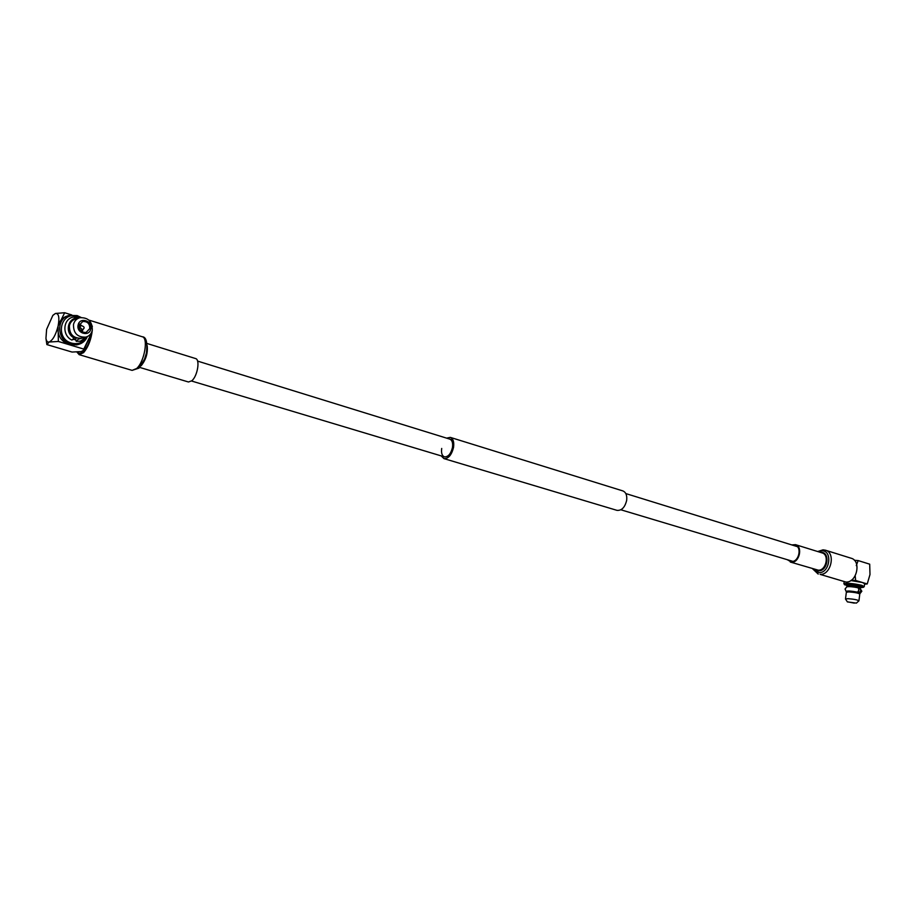 <?xml version="1.0" encoding="UTF-8"?>
<svg xmlns="http://www.w3.org/2000/svg" width="916" height="916" viewBox="0 0 916 916"><rect width="100%" height="100%" fill="white"/><g stroke="black" fill="none" stroke-linecap="round" stroke-linejoin="round"><path stroke-width="1.37" d="M441.707 448.451C441.1 453.019 442.004 455.813 444.432 456.866C448.176 457.015 450.855 453.889 452.47 447.489C453.077 442.943 452.172 440.149 449.767 439.108M441.18 455.882L443.928 458.607C448.393 458.79 451.599 455.046 453.546 447.397C454.256 441.959 453.18 438.627 450.306 437.379L446.584 438.134M443.928 458.607L616.995 510.361C621.712 510.716 624.941 507.372 626.67 500.354C627.197 495.338 625.914 492.19 622.834 490.907L450.306 437.379M847.151 585.896L843.888 583.847C847.025 582.862 853.059 583.366 861.979 585.37L864.12 586.744M864.257 586.561L864.612 583.687L862.345 582.484L850.815 580.561M844.598 584.832C846.693 583.698 852.269 584.11 861.315 586.08L863.33 587.328L860.582 587.694M847.792 586.641L847.254 585.026L849.705 584.66C855.567 585.049 859.231 585.771 860.697 586.812L860.548 587.935L859.426 588.278M847.117 586.148L849.567 585.782C855.43 586.183 859.082 586.893 860.548 587.935M848.136 586.629L850.243 585.988C855.166 586.32 858.258 586.916 859.483 587.797L859.414 588.335M847.392 601.892L845.491 598.995L846.35 592.251L848.788 591.908C854.651 592.32 858.315 593.03 859.78 594.049L858.945 600.816L856.38 603.106L847.392 601.892L856.38 603.106M845.491 598.995L847.93 598.675C853.804 599.11 857.468 599.82 858.945 600.816M854.285 603.129L848.113 601.927L854.285 603.129M856.277 565.63L858.143 560.569L854.376 560.283M851.433 580.137L855.636 580.481L855.189 575.809M855.636 580.481L867.234 583.95L869.994 574.527L869.696 564.176L858.143 560.569M867.234 583.95L864.555 584.19M847.037 591.965L846.201 591.564C846.819 590.66 850.632 590.866 857.639 592.171L858.91 590.007L858.189 587.797C852.956 586.732 849.155 586.412 846.796 586.824L845.067 589.011L846.201 591.564M860.113 593.431L861.83 591.244L860.055 588.347L860.788 590.557L859.506 592.721L860.113 593.431L859.185 593.602M847.495 591.69L847.403 591.541C848.617 591.026 851.662 591.221 856.552 592.148L857.639 592.171M858.876 589.057L858.968 588.324L860.055 588.347M859.506 592.721L858.429 592.698L858.807 593.213M858.429 592.698L858.647 590.969M791.768 544.917L795.5 544.654C803.034 546.394 799.462 562.745 791.653 562.218L787.256 559.687M792.935 545.283L795.271 545.375C802.187 546.978 798.912 561.955 791.756 561.474L788.424 560.042M845.892 582.038L820.118 574.378C831.075 575.202 835.976 552.68 825.408 550.195L851.067 558.21C861.658 560.718 856.861 582.897 845.892 582.038M91.6 332.336C89.459 343.729 85.852 350.794 80.768 353.53L79.486 353.53L77.791 352.007M87.364 336.584C85.577 340.718 82.532 343.363 78.226 344.508L70.898 344.256C56.998 340.832 55.658 318.425 69.181 315.413L77.15 315.585L81.1 317.474M84.18 349.385L90.203 335.851L83.791 349.088L58.361 341.462L58.109 326.027C57.067 335.027 60.765 341.256 69.192 344.714L76.99 344.828M85.52 338.439C82.005 342.985 77.356 344.542 71.562 343.099C54.422 338.645 60.616 310.524 77.356 316.489L78.444 316.879M75.65 339.653L73.223 339.458M75.684 339.481L73.429 339.172M76.108 337.901L74.139 337.752M81.993 338.153L81.673 338.233C73.349 338.508 69.261 334.317 69.41 325.661C70.292 322.203 72.375 319.959 75.673 318.928L79.463 317.818M92.287 330.298C91.394 333.871 89.23 336.149 85.795 337.134C77.448 337.409 73.337 333.195 73.486 324.493C74.368 321.012 76.463 318.757 79.772 317.726C88.234 317.325 92.413 321.505 92.287 330.298M90.787 328.924C89.333 337.271 76.039 333.218 78.135 325.008C79.646 316.638 92.894 320.783 90.787 328.924M79.177 325.329L82.738 321.516C87.489 321.298 89.825 323.669 89.757 328.604L86.127 332.451C81.409 332.611 79.097 330.241 79.177 325.329M82.234 331.901L82.841 329.714M81.467 325.524L79.646 324.012M90.524 334.088L90.203 335.851L90.547 334.054M83.791 349.088L83.299 350.439L81.192 351.572L72.032 352.053L46.865 344.576L49.166 342.012L58.361 341.462M53.002 315.23L55.452 313.455C58.773 313.226 59.655 317.417 58.109 326.027C55.819 334.867 52.842 340.191 49.166 342.012C47.46 342.401 46.395 341.164 45.949 338.325L46.865 344.576M45.949 338.325L46.613 329.371L52.819 315.436L55.452 313.455L64.67 312.734L71.791 314.955M89.196 320.394L89.94 320.623M68.711 315.551L67.475 315.928C62.551 317.486 59.425 320.852 58.109 326.027L64.67 312.734M84.49 337.489L78.226 339.183L76.303 341.382L75.593 339.882L76.177 337.89M80.711 317.531L73.04 317.096C62.7 319.26 62.025 335.771 72.009 340.088L74.104 337.935C64.326 333.206 67.704 316.936 78.158 318.207M78.387 338.428L78.226 339.183M74.104 337.935L74.311 336.974M139.713 367.419L188.467 381.995L191.856 380.747C197.57 376.064 200.306 359.324 195.509 358.534L146.972 343.466M77.7 352.019L79.463 353.633L83.596 351.755C87.638 347.095 90.329 340.58 91.657 332.21M76.91 352.053L79.165 354.652L83.562 352.66C88.245 347.141 91.165 339.664 92.31 330.218M92.367 326.394L88.978 320.176M818.263 551.707L821.789 550.802C832.862 550.218 829.896 573.324 818.95 572.637L813.03 568.825M820.473 552.394L821.08 552.359C830.4 551.89 827.904 571.332 818.686 570.771L815.251 569.489M795.5 544.654L822.053 552.886C829.61 554.649 826.118 570.748 818.297 570.187L790.279 562.023M823.301 549.886L825.408 550.195L823.003 549.84L817.69 551.535M83.906 328.352L82.497 329.84L79.772 327.069L81.169 325.581L79.051 326.188M139.381 367.671L144.659 358.923L139.026 368.106L132.11 370.373L136.667 368.507C144.476 361.705 148.621 337.729 142.209 336.745L89.493 320.268M140.995 365.839L141.293 365.564C146.068 359.541 148.026 352.855 147.155 345.492M146.411 353.095L144.476 359.381L146.411 353.095C147.613 342.286 146.216 336.836 142.209 336.745M197.593 361.099L453.031 440.127M625.823 493.575L797.332 546.634M191.547 381.01L444.432 456.866M620.876 509.788L792.832 561.359M843.888 583.847L844.151 581.797M863.33 587.328L864.154 586.721M812.458 568.653L818.228 574.103M78.226 344.508L76.509 344.954M81.673 338.233L85.795 337.134M81.169 325.581C84.593 326.577 85.028 327.997 82.497 329.84L80.448 330.413M80.116 353.713L79.486 353.53M84.386 349.145L83.299 350.439M76.303 341.382L80.505 341.118L87.009 336.733M132.11 370.373L79.165 354.652"/></g></svg>
